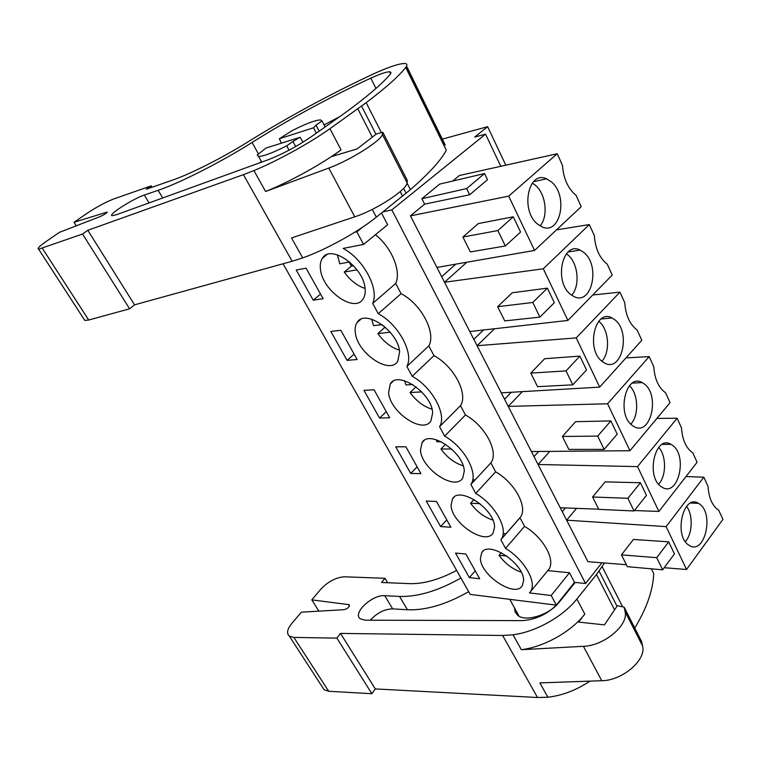 <?xml version="1.0" encoding="UTF-8"?>
<svg xmlns="http://www.w3.org/2000/svg" width="761" height="761" viewBox="0 0 761 761"><rect width="100%" height="100%" fill="white"/><g stroke="black" fill="none" stroke-linecap="round" stroke-linejoin="round"><path stroke-width="1.14" d="M383.021 211.853L391.839 209.893L485.547 134.145L474.683 137.066L487.62 126.668L505.808 165.175M485.547 134.145L500.786 166.298M441.675 276.719L455.763 264.162M473.808 339.32L483.473 330.008M504.553 399.24L511.278 392.267M534.013 456.638L538.674 451.473M562.265 511.687L565.433 507.948M354.712 232.248L356.814 231.81L362.531 227.216M487.62 126.668L441.96 139.225M391.839 209.893L585.561 583.506L601.903 562.779M436.919 267.444L534.564 250.436L508.7 196.148L410.436 215.848L587.92 561.675L626.37 564.719M410.436 215.848L424.619 204.157L421.86 198.697L439.668 184.124L484.538 173.546L487.497 179.701L469.68 194.768L424.619 204.157M452.633 181.07L459.378 175.506L557.223 153.741L562.503 165.403C563.482 178.73 568.01 188.709 576.077 195.339L581.214 206.678L534.564 250.436M283.044 263.782L470.222 594.408L556.348 605.147L574.507 582.346L585.561 583.506M551.183 595.483L569.494 572.748L547.787 570.626L548.824 569.304L529.475 592.924L551.183 595.483L556.348 605.147M530.484 591.63C537.333 582.479 524.262 559.478 505.532 548.367L500.852 539.72L501.309 539.083C508.69 529.304 495.097 504.61 475.739 493.432L470.869 484.396C478.85 473.941 464.676 447.344 444.652 436.12L439.554 426.712C447.23 415.106 432.41 387.263 412.196 376.267L406.859 366.431C414.165 353.561 398.65 324.424 378.255 313.694L372.681 303.411C379.501 289.266 363.549 259.025 343.116 248.428L363.558 244.433L387.634 224.771L381.518 213.061M356.814 231.81L363.558 244.433M323.13 298.692L306.084 268.195L296.229 269.993L313.218 300.176L323.13 298.692M440.609 526.555L450.893 527.249L436.491 501.489L426.246 501.023L440.609 526.555L446.774 519.887M395.739 446.831L410.712 473.418L420.919 473.637L405.917 446.802L395.739 446.831M420.481 450.17C421.29 468.814 455.154 491.473 462.717 478.051L464.267 471.164C464.143 452.367 429.137 429.071 422.003 442.693L420.481 450.17M355.301 332.567C357.137 353.028 389.651 375.259 397.775 361.228L399.601 351.905C398.479 331.254 364.814 308.3 357.071 322.54C355.358 325.147 354.769 328.486 355.301 332.567M374.051 389.784L363.967 390.355L379.558 418.074L389.689 417.77L374.051 389.784M432.638 412.843C432.029 393.123 397.68 370.017 390.231 383.963L388.595 392.628C389.898 412.177 423.106 434.598 430.954 420.862L432.638 412.843M357.128 359.506L340.804 330.303L330.826 331.463L347.092 360.372L357.128 359.506M494.555 527.04C494.916 509.128 459.302 485.623 452.462 498.902L451.064 505.342C451.387 523.121 485.86 546.027 493.147 532.938L494.555 527.04M469.347 577.618L479.677 578.75L465.837 554.008L455.535 553.076L469.347 577.618L475.254 570.836M365.052 288.181C363.387 266.569 330.455 243.729 322.417 258.245C320.457 261.213 319.829 265.075 320.533 269.822C322.911 291.225 354.693 313.285 363.092 298.987C364.919 296.229 365.575 292.624 365.052 288.181M523.606 580.624C524.415 563.578 488.229 539.825 481.684 552.762L480.41 558.298C480.286 575.23 515.33 598.403 522.331 585.666L523.606 580.624M372.681 303.411L395.691 283.492L401.095 293.67C421.337 304.058 436.348 332.909 428.804 345.913L433.979 355.653C454.032 366.307 468.395 393.894 460.5 405.651L465.456 414.983C485.309 425.865 499.054 452.243 490.893 462.869L495.62 471.839C514.817 482.674 528.02 507.168 520.457 517.128L519.991 517.784L524.548 526.365L505.532 548.367M548.824 569.304C555.825 559.972 543.116 537.142 524.548 526.365M569.494 572.748L574.507 582.346M395.691 283.492C401.456 271.392 391.867 247.677 375.468 234.711M295.677 146.55L292.918 141.441L300.091 137.275L303.021 142.193M300.091 137.275L265.998 148.062L257.17 155.044L258.569 156.376C263.249 156.414 272.628 152.894 286.688 145.836L292.918 141.441M319.182 131.149L316.005 125.146L321.979 120.923L320.533 119.943C315.568 120.01 306.093 123.586 292.119 130.654L279.325 138.768L281.475 143.163M316.291 133.194L313.57 127.753L316.005 125.146M513.266 216.79L478.279 223.582L462.907 237.032L470.346 251.948L505.342 245.965L520.572 232.067L513.266 216.79L497.856 230.564L462.907 237.032M508.7 196.148L557.223 153.741M469.68 194.768L466.645 188.566L421.86 198.697M466.645 188.566L484.538 173.546M401.095 293.67L378.255 313.694M313.218 300.176L320.562 294.098M286.688 145.836L289.056 150.183M313.57 127.753L279.325 138.768M321.979 120.923L325.147 126.935M551.421 181.908L546.579 178.825C528.239 169.922 519.972 210.616 537.618 224.124L541.699 226.721C560.286 235.986 568.733 195.919 551.421 181.908M497.856 230.564L505.342 245.965M540.101 225.903C548.491 216.495 545.941 193.941 535.487 185.351L532.31 183.106M576.534 508.367L566.631 520.191L666.122 526.622L703.839 477.195L685.965 476.576M703.839 477.195L708.044 486.46C708.852 498.16 712.42 506.084 718.726 510.241L722.95 519.354L686.536 569.485L664.201 567.716M666.122 526.622L686.536 569.485M668.681 541.832L633.456 539.444L621.452 554.855L627.359 566.688L662.641 569.818L674.455 553.903L668.681 541.832L656.743 557.689L621.452 554.855M699.416 503.934L698.493 503.335C683.407 493.29 673.314 535.811 688.8 545.123L689.276 545.428C704.562 555.597 714.569 513.627 699.416 503.934M519.991 517.784L500.852 539.72M656.743 557.689L662.641 569.818M685.338 541.613C692.586 533.803 693.223 514.883 686.555 506.379M466.826 262.231L444.519 282.255L543.297 268.776L589.328 224.581L556.491 229.87M589.328 224.581L594.37 235.691C595.311 248.685 599.63 258.198 607.307 264.238L612.215 275.054L567.906 320.438L543.297 268.776M583.849 252.471L580.12 250.074C562.408 240.714 553.523 281.893 570.779 294.536L573.823 296.486C591.773 306.141 600.762 265.57 583.849 252.471M469.822 331.549L567.906 320.438M547.387 288.153L512.267 292.757L497.665 306.712L504.752 320.914L539.901 317.109L554.341 302.697L547.387 288.153L532.786 302.469L497.665 306.712M571.654 295.201C580.32 286.012 578.189 263.021 567.887 254.945L566.384 253.813M532.786 302.469L539.901 317.109M428.804 345.913L406.859 366.431M433.979 355.653L412.196 376.267M347.092 360.372L354.112 354.122M494.545 328.752L477.08 345.703L576.229 337.903L619.949 292.129L592.743 295.002M619.949 292.129L624.762 302.735C625.675 315.396 629.785 324.481 637.109 329.979L641.789 340.31L599.678 387.121L576.229 337.903M614.764 319.734L611.958 317.927C594.893 308.243 585.542 349.841 602.37 361.618L604.567 363.035C621.851 372.947 631.25 331.948 614.764 319.734M501.28 392.857L599.678 387.121M579.882 356.11L544.676 358.716L530.788 373.109L537.551 386.664L572.795 384.847L586.512 369.97L579.882 356.11L566.022 370.892L530.788 373.109M601.865 361.199C610.664 352.162 608.886 328.876 598.793 321.332L598.726 321.275M566.022 370.892L572.795 384.847M460.5 405.651L439.554 426.712M465.456 414.983L444.652 436.12M379.558 418.074L386.274 411.663M522.369 391.63L508.234 406.393L607.601 403.768L649.181 356.614L625.98 357.889M649.181 356.614L653.775 366.745C654.66 379.102 658.588 387.787 665.58 392.781L670.051 402.645L629.965 450.721L607.601 403.768M644.263 383.934L642.217 382.602C625.818 372.719 616.115 414.678 632.515 425.608L634.018 426.579C650.626 436.652 660.32 395.282 644.263 383.934M531.397 451.53L629.965 450.721M610.864 420.909L575.611 421.689L562.398 436.472L568.847 449.409L604.148 449.399L617.19 434.131L610.864 420.909L597.689 436.091L562.398 436.472M630.831 424.134C639.183 415.592 638.403 393.684 629.461 385.732M597.689 436.091L604.148 449.399M470.869 484.396L490.893 462.869L470.859 484.424M495.62 471.839L475.739 493.432M410.712 473.418L417.133 466.874M549.775 451.387L538.046 464.505L637.537 466.607L677.119 418.236L656.914 418.407M677.119 418.236L681.504 427.929C682.36 439.991 686.127 448.296 692.795 452.833L697.076 462.269L658.893 511.449L637.537 466.607M672.458 445.271L671.021 444.348C655.288 434.341 645.347 476.605 661.29 486.717L662.232 487.316C678.165 497.475 688.058 455.772 672.458 445.271M560.248 507.758L598.669 509.195M634.427 510.526L658.893 511.449M640.429 482.75L605.176 481.875L592.591 496.99L598.755 509.356L634.065 510.983L646.47 495.373L640.429 482.75L627.901 498.293L592.591 496.99M658.626 484.215C666.455 476.072 666.484 455.658 658.703 447.373M627.901 498.293L634.065 510.983M337.418 254.83L339.729 263.782L349.651 261.984M349.042 262.098L351.496 266.084L344.248 272.058C350.241 280.419 357.185 285.87 365.08 288.409M344.248 272.058L357.004 269.86M351.496 266.084L353.532 265.722M371.682 319.201L373.537 325.66L382.127 324.652M383.829 325.984L384.781 327.42L377.865 333.584C383.982 342.05 391.144 347.568 399.344 350.117M377.865 333.584L390.193 332.234M384.781 327.42L385.427 327.344M404.595 380.776L405.917 384.923L412.7 384.524M416.029 386.816L410.065 392.514C416.248 401.018 423.563 406.583 432.001 409.19M410.065 392.514L421.727 391.905M436.253 439.734L436.966 441.741L441.199 441.703M445.604 444.243L440.942 449.019C447.135 457.485 454.536 463.078 463.154 465.799M440.942 449.019L451.663 449.009M475.168 479.782L472.676 479.982M474.008 499.501L470.564 503.249C476.709 511.601 484.148 517.214 492.871 520.077M470.564 503.249L480.039 503.677M506.036 533.775L503.173 533.575M501.328 552.657L499.026 555.33C505.057 563.501 512.457 569.114 521.228 572.158M499.026 555.33L506.836 556.015M76.233 225.836L74.007 222.298L86.716 213.546C96.58 206.992 105.589 202.131 113.722 198.973L151.163 185.855L146.283 189.251L172.956 179.957C190.488 173.965 223.125 157.441 247.867 141.927C284.11 119.41 322.036 98.616 361.656 79.525L372.414 74.369C388.471 67.054 399.297 63.439 404.89 63.505L405.347 63.563C407.259 63.876 407.382 65.142 405.708 67.368C399.145 75.957 385.97 87.724 366.174 102.678L329.922 128.695C310.222 142.811 277.404 160.913 253.936 170.588L243.434 174.659L292.148 261.261L134.554 304.847L129.617 308.804L88.704 320.02L84.804 320.429L84.052 319.278M243.434 174.659L87.819 230.288L134.554 304.847M87.819 230.288L82.559 234.036L129.617 308.804M82.559 234.036L38.64 249.189C36.985 248.714 39.448 246.174 46.031 241.57L59.415 232.352L100.5 216.438C104.609 214.488 106.835 213.032 107.168 212.072L107.282 212.243M151.163 185.855L152 187.263M443.568 144.647L445.233 145.056L406.564 66.036M405.708 67.368L446.317 150.25C440.838 160.476 428.871 173.603 410.407 189.632L376.372 217.151C357.879 232.067 326.089 249.656 302.678 257.912L292.148 261.261M74.007 222.298L107.168 212.072M158.136 190.307C179.758 183.068 221.403 161.912 252.091 142.45C290.055 118.659 329.637 97.227 370.816 78.136C380.205 73.865 386.493 71.753 389.689 71.81C391.24 71.953 391.316 72.866 389.917 74.549C381.993 84.005 367.011 96.799 344.961 112.923L311.173 136.818C296.895 146.521 282.464 154.198 267.882 159.858L116.443 214.726L112.295 215.696C106.588 215.648 133.042 198.669 144.343 195.044L158.136 190.307L162.692 197.965M328.79 168.057L265.599 191.496C289.056 182.164 321.637 164.195 341.052 149.879L332.091 156.424L357.137 148.899L376.486 133.898L382.85 132.281L382.355 134.326C381.936 140.233 349.879 160.514 328.79 168.057L354.75 216.818L291.53 237.936L302.678 257.912M253.936 170.588L265.599 191.496M324.072 124.899L339.33 116.899M261.432 161.551L259.073 163.044M382.85 132.281L407.373 180.538L407.04 182.859C407.135 189.67 375.867 210.103 354.75 216.818M604.51 562.988L596.472 574.536L576.886 599.012C563.197 616.505 535.763 631.896 513.038 634.817L502.621 635.473L537.513 697.504L375.287 688.924L371.872 693.709L328.695 691.273L324.081 689.732L322.322 687.021M502.621 635.473L340.5 633.418L375.287 688.924M340.5 633.418L336.885 638.118L371.872 693.709M336.885 638.118L293.879 637.423L289.342 636.129C286.393 633.371 287.22 629.138 291.815 623.43L301.366 612.167L344.105 609.694C347.986 608.534 349.66 606.859 349.128 604.681L349.461 605.233M318.907 611.159L311.801 599.868L320.914 589.119C328.276 581.404 336.2 577.295 344.676 576.8L385.009 578.303L387.653 582.736M385.009 578.303L381.527 582.488L410.055 583.649C423.896 583.963 439.42 579.549 456.629 570.398M651.378 568.819L653.728 573.613C653.024 590.203 646.698 608.353 634.75 628.034M311.801 599.868L349.128 604.681M575.221 582.422L559.145 602.255C548.805 613.613 536.41 619.73 521.96 620.624L365.261 620.196L360.324 618.826C352.058 613.385 372.31 594.398 384.743 595.682L399.544 596.443L407.468 609.77C425.789 610.493 446.193 604.462 468.681 591.697M460.928 577.999C438.307 590.831 417.846 596.976 399.544 596.443M583.43 646.308L521.352 649.704C544.029 646.974 571.292 631.668 584.809 614.098L578.541 622.07L604.434 624.876L617.352 605.708L624.134 607.135L625.047 611.483C628.938 624.876 604.205 645.823 583.43 646.308L601.751 680.715L539.882 682.902L547.872 697.228L537.513 697.504M513.038 634.817L521.352 649.704M370.246 620.215C377.037 612.9 384.505 609.114 392.647 608.857L407.468 609.77M561.532 598.641L559.116 602.208C549.537 614.974 525.271 622.431 517.547 615.183L515.102 611.968L514.465 607.858M624.134 607.135L641.552 641.428L642.55 645.908C646.698 659.711 622.46 680.648 601.751 680.715M589.927 681.133C576.372 690.16 562.35 695.525 547.872 697.228M42.369 248.333L88.704 320.02M366.174 102.678L381.423 132.642M407.021 182.973L410.407 189.632M361.589 106.121L375.982 134.288M403.587 188.347L406.127 193.323M357.841 108.852L372.319 137.123M400.219 191.572L402.607 196.233M106.607 212.176L106.911 212.671M329.922 128.695L341.052 149.879M144.343 195.044L149.061 202.911M252.091 142.45L258.531 154.093M370.816 78.136L375.991 88.419M382.355 134.326L407.04 182.859M372.3 209.399L376.372 217.151M293.879 637.423L328.695 691.273M602.132 566.555L622.612 606.821M599.059 571.064L617.009 606.213M596.472 574.536L614.565 609.846M348.414 604.424L349.385 606.003M576.886 599.012L584.809 614.098M384.743 595.682L392.647 608.857M625.047 611.483L642.55 645.908M326.859 254.678L322.417 258.245M261.736 162.083L258.569 156.376M533.537 181.689L546.579 178.825M519.069 616.21L509.765 599.335M690.684 503.04L698.493 503.335M482.969 551.306L481.684 552.762M568.163 251.967L580.12 250.074M360.657 319.42L357.071 322.54M601.095 319.03L611.958 317.927M393.085 381.29L390.231 383.963M632.439 383.097L642.217 382.602M424.219 440.457L422.003 442.693M662.27 444.376L671.021 444.348M520.457 517.128L501.309 539.083M454.165 497.076L452.462 498.902M38.64 249.189L84.804 320.429M406.336 66.454L444.738 144.885M389.689 71.81L390.593 73.627M289.342 636.129L324.081 689.732"/></g></svg>
